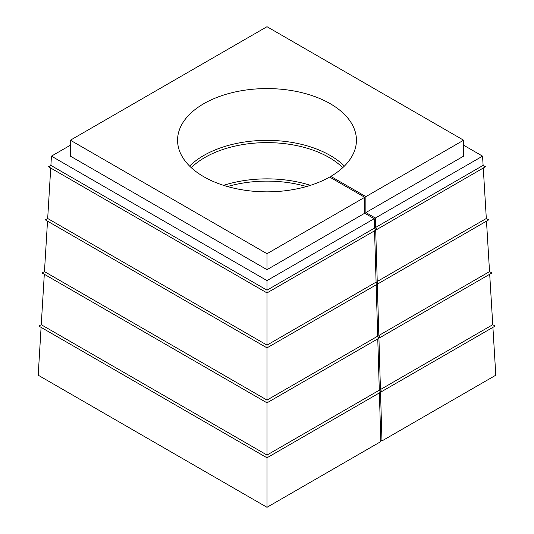 <?xml version="1.0" encoding="UTF-8"?>
<svg xmlns="http://www.w3.org/2000/svg" width="534" height="534" viewBox="0 0 534 534"><rect width="100%" height="100%" fill="white"/><g stroke="black" fill="none" stroke-linecap="round" stroke-linejoin="round"><path stroke-width="0.8" d="M70.388 145.208L51.444 156.142L267 280.59L267 345.118L376.09 282.139L374.561 230.808M50.73 168.05L47.68 218.493L267 345.118L267 400.079L377.692 336.173L376.17 284.842M47.513 221.149L44.462 271.599L267 400.079L267 455.041L379.3 390.2L377.772 338.876M379.3 390.2L380.488 392.27L267 457.792L267 507.3L380.829 441.585L379.38 392.911M267 455.041L267 457.792L38.869 326.08L41.252 324.705L267 455.041M377.692 336.173L378.886 338.236L267 402.83L42.079 272.974L44.462 271.599M376.09 282.139L377.278 284.201L267 347.868L45.297 219.868L47.68 218.493M374.481 228.105L375.669 230.167L267 292.912L48.507 166.762L50.89 165.386L267 290.162L374.481 228.105L374.2 218.7L364.729 213.233L364.729 197.3L267 253.723L267 269.657L364.729 213.233M267 280.59L374.2 218.7M483.27 168.05L486.32 218.493L488.703 219.868L378.426 283.541L377.278 282.873L378.84 335.506L489.538 271.599L491.921 272.974L380.034 337.568L378.886 336.907L380.448 389.54L492.749 324.705L495.131 326.08L381.643 391.602L380.488 390.941L381.977 440.917L495.799 375.202L492.909 327.362M486.32 218.493L377.238 281.471L375.669 228.839L376.824 229.507L485.493 166.762L483.11 165.386L375.629 227.444L376.824 229.507M486.487 221.149L489.538 271.599M489.698 274.256L492.749 324.705M44.302 274.256L41.252 324.705M380.448 389.54L381.643 391.602M381.977 440.917L380.789 440.23M41.091 327.362L38.201 375.202L267 507.3M378.84 335.506L380.034 337.568M377.238 281.471L378.426 283.541M267 253.723L70.388 140.208L267 26.7L463.612 140.208L365.877 196.632L330.806 176.387A89.432 51.631 0 0 0 356.432 140.208A89.432 51.631 0 0 0 267 88.577A89.432 51.631 0 0 0 177.568 140.208A89.432 51.631 0 0 0 232.403 187.821A89.432 51.631 0 0 0 329.658 177.048L364.729 197.3M70.388 140.208L70.388 156.142L267 269.657M365.877 196.632L365.877 212.565L463.612 156.142L463.612 140.208M375.629 227.444L375.349 218.032L365.877 212.565M375.349 218.032L482.556 156.142L463.612 145.208M482.556 156.142L483.11 165.386M51.444 156.142L50.89 165.386M227.517 186.54A87.803 50.697 180 0 1 306.483 186.54M310.414 185.351A89.432 51.631 0 0 0 223.586 185.351M191.265 167.669A87.803 50.697 180 0 1 342.735 167.669M344.377 166.101A89.432 51.631 0 0 0 189.623 166.101M330.806 177.715L330.806 176.387"/></g></svg>
